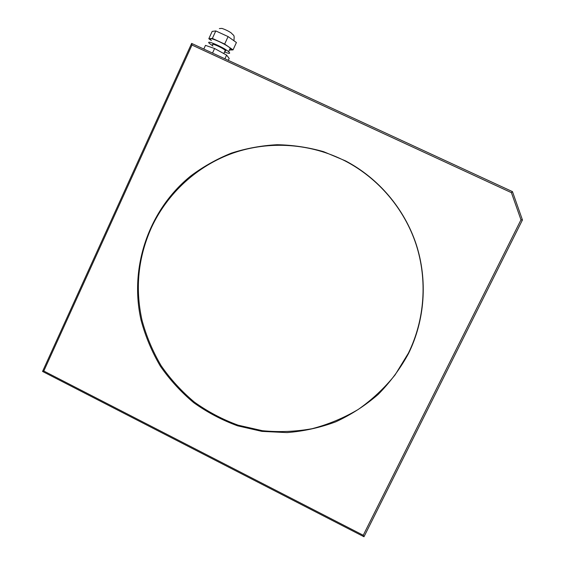 <?xml version="1.0" encoding="UTF-8"?>
<svg xmlns="http://www.w3.org/2000/svg" width="565" height="565" viewBox="0 0 565 565"><rect width="100%" height="100%" fill="white"/><g stroke="black" fill="none" stroke-linecap="round" stroke-linejoin="round"><path stroke-width="0.85" d="M408.502 353.563C424.922 320.143 427.818 280.212 416.228 244.398C404.406 208.655 378.479 178.173 345.512 160.877L323.632 151.688C308.384 147.352 292.896 145.021 277.161 144.711C261.482 145.551 246.206 148.362 231.346 153.129C216.904 158.963 203.457 166.506 191.012 175.75C148.567 209.855 129.004 267.803 141.137 320.51C145.495 336.563 151.886 351.769 160.312 366.127C169.804 379.8 180.941 391.99 193.724 402.69C207.291 412.379 221.918 420.099 237.604 425.833L261.941 431.385L286.921 432.599C303.673 431.279 319.967 427.684 335.801 421.815C351.148 414.696 365.273 405.564 378.162 394.434C390.147 382.279 400.26 368.655 408.502 353.563M408.389 353.167C424.746 319.868 427.634 280.092 416.087 244.419C404.314 208.817 378.486 178.448 345.646 161.223C310.863 143.249 269.491 140.459 233.303 153.002C197.185 165.785 167.318 193.308 151.406 227.681C138.1 257.513 134.971 288.369 142.02 320.242C146.363 336.239 152.734 351.388 161.124 365.689C170.588 379.32 181.683 391.46 194.416 402.118C207.934 411.772 222.511 419.463 238.14 425.177L262.386 430.7C278.997 432.324 295.559 431.667 312.057 428.708C328.3 424.456 343.697 418.029 358.245 409.441C372.088 399.695 384.37 388.19 395.076 374.927L408.389 353.167M363.98 536.75L42.552 371.452L191.634 43.42L512.469 191.627L522.448 219.962L363.98 536.75L363.239 535.26L520.979 219.82L511.417 192.665L191.98 45.045L43.795 371.028L363.239 535.26M511.417 192.665L512.469 191.627M522.448 219.962L520.979 219.82M191.98 45.045L191.634 43.42M42.552 371.452L43.795 371.028M211.395 40.518L208.817 38.745L212.172 31.393L215.788 30.934L228.09 36.584L236.417 42.523L233.034 49.897L229.383 50.045M203.796 49.042L205.469 45.37L214.594 48.505L226.593 55.109L229.192 58.407L228.295 60.356M214.594 48.505L212.511 53.068M226.593 55.109L224.905 58.788M212.744 44.833C210.604 42.509 222.172 47.566 225.287 50.327L225.838 50.871L224.856 51.267M212.913 46.069L209.078 43.152C205.66 39.479 223.747 47.361 228.627 51.69C230.845 53.774 229.475 53.88 224.517 51.994M210.696 39.614C207.298 35.885 225.4 43.752 230.259 48.131C231.918 49.614 231.685 50.123 229.56 49.656M208.817 38.745L212.376 38.406L224.665 44.063L233.034 49.897M215.788 30.934L212.376 38.406M228.09 36.584L224.665 44.063M142.02 320.242L141.137 320.51M225.287 50.327L223.797 53.569M230.259 48.131L228.627 51.69M233.924 40.744C234.475 34.345 234.101 36.195 231.142 32.876C228.486 31.075 225.4 29.578 221.89 28.391L219.361 28.582"/></g></svg>
